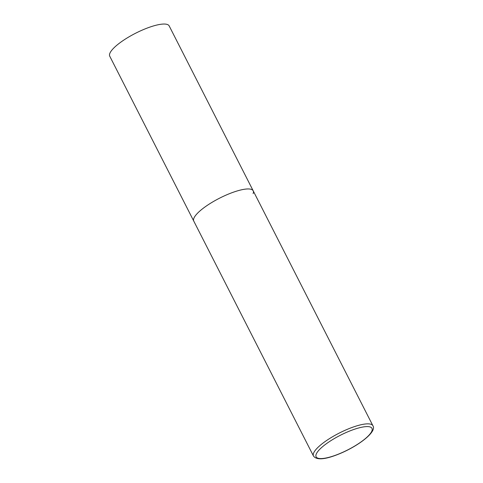<?xml version="1.0" encoding="UTF-8"?>
<svg xmlns="http://www.w3.org/2000/svg" width="483" height="483" viewBox="0 0 483 483"><rect width="100%" height="100%" fill="white"/><g stroke="black" fill="none" stroke-linecap="round" stroke-linejoin="round"><path stroke-width="0.72" d="M228.018 194.263A33.351 8.718 153 0 0 193.774 221.105A33.351 8.718 -27 0 1 193.858 218.322A33.351 8.718 -27 0 1 223.78 196.134A33.351 8.718 -27 0 1 253.201 190.827A33.351 8.718 153 0 0 228.018 194.263M313.461 456C316.606 460.39 325.349 459.623 339.682 453.706C359.147 445.622 377.151 431.542 372.888 425.722A33.351 8.718 153 0 0 347.706 429.164A33.351 8.718 153 0 0 313.461 456L109.744 56.191A33.351 8.718 -27 0 1 109.828 53.402A33.351 8.718 -27 0 1 139.75 31.22A33.351 8.718 -27 0 1 169.171 25.907L253.201 190.827A33.351 8.718 -27 0 1 253.116 193.611M348.309 431.585A31.347 8.193 153 0 0 316.196 454.195A31.347 8.193 153 0 0 339.79 453.579A31.347 8.193 153 0 0 371.904 430.969A31.347 8.193 153 0 0 348.309 431.585M253.201 190.827L372.888 425.722"/></g></svg>
